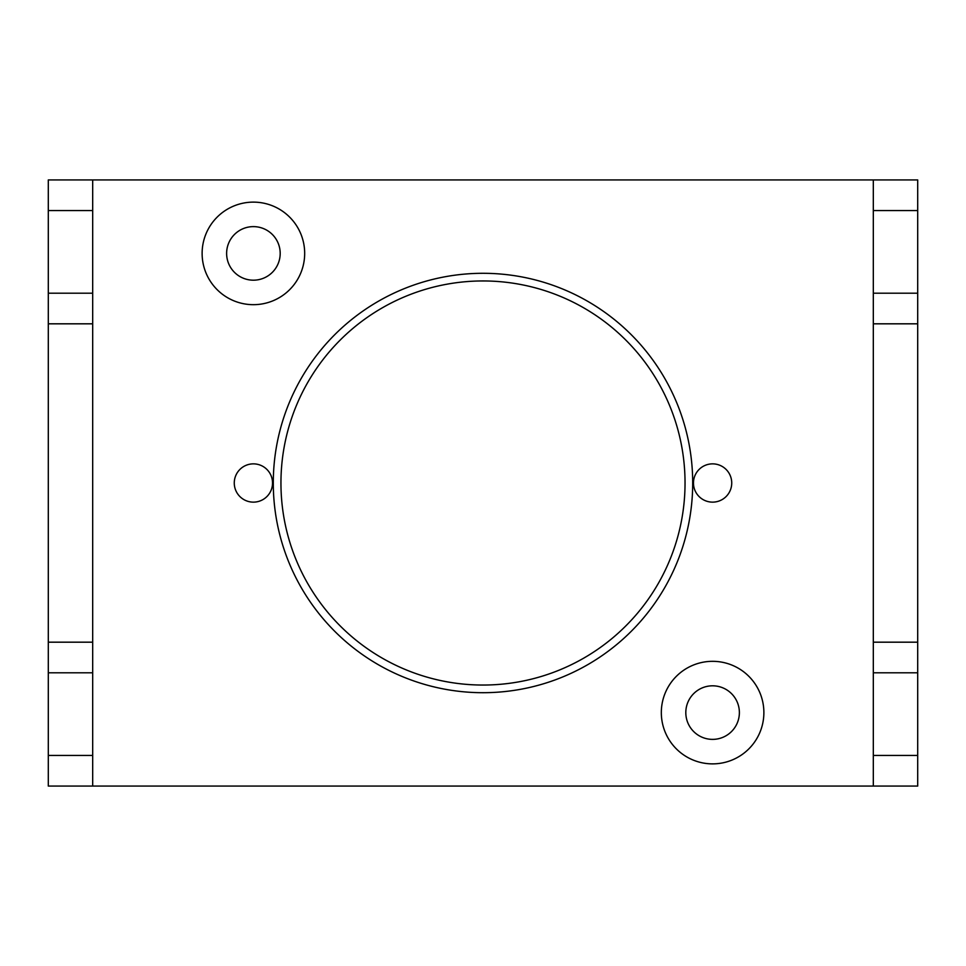 <?xml version="1.0" encoding="UTF-8"?>
<svg xmlns="http://www.w3.org/2000/svg" width="966" height="966" viewBox="0 0 966 966"><rect width="100%" height="100%" fill="white"/><g stroke="black" fill="none" stroke-linecap="round" stroke-linejoin="round"><path stroke-width="1.45" d="M917.7 210.552L917.7 179.93L873.312 179.93L873.312 210.552L917.7 210.552L917.7 293.205L873.312 293.205L873.312 323.815L917.7 323.815L917.7 293.205M917.7 323.815L917.7 642.185L873.312 642.185L873.312 672.795L917.7 672.795L917.7 642.185M873.312 672.795L873.312 786.07L917.7 786.07L917.7 672.795M873.312 210.552L873.312 293.205M917.7 755.448L873.312 755.448M48.3 755.448L48.3 786.07L92.688 786.07L92.688 755.448L48.3 755.448L48.3 672.795L92.688 672.795L92.688 642.185L48.3 642.185L48.3 672.795M48.3 642.185L48.3 323.815L92.688 323.815L92.688 293.205L48.3 293.205L48.3 323.815M48.3 210.552L92.688 210.552L92.688 179.93L48.3 179.93L48.3 293.205M92.688 755.448L92.688 672.795M873.312 179.93L92.688 179.93M685.039 483A202.039 202.039 0 0 1 381.981 657.979A202.039 202.039 0 0 1 381.981 308.021A202.039 202.039 0 0 1 685.039 483M692.694 483A209.694 209.694 0 0 0 378.153 301.392A209.694 209.694 0 0 0 378.153 664.608A209.694 209.694 0 0 0 692.694 483M92.688 786.07L873.312 786.07M304.676 253.406A51.27 51.27 0 0 1 253.406 304.676A51.27 51.27 0 0 1 202.123 253.406A51.27 51.27 0 0 1 253.406 202.123A51.27 51.27 0 0 1 304.676 253.406M763.877 712.594A51.27 51.27 0 0 1 712.594 763.877A51.27 51.27 0 0 1 661.324 712.594A51.27 51.27 0 0 1 712.594 661.324A51.27 51.27 0 0 1 763.877 712.594M272.533 483A19.139 19.139 0 0 1 253.406 502.139A19.139 19.139 0 0 1 234.267 483A19.139 19.139 0 0 1 253.406 463.861A19.139 19.139 0 0 1 272.533 483M731.733 483A19.139 19.139 0 0 1 712.594 502.139A19.139 19.139 0 0 1 693.467 483A19.139 19.139 0 0 1 712.594 463.861A19.139 19.139 0 0 1 731.733 483M685.812 712.594A26.782 26.782 0 0 0 712.594 739.376A26.782 26.782 0 0 0 739.376 712.594A26.782 26.782 0 0 0 712.594 685.812A26.782 26.782 0 0 0 685.812 712.594M226.624 253.406A26.782 26.782 0 0 0 253.406 280.188A26.782 26.782 0 0 0 280.188 253.406A26.782 26.782 0 0 0 253.406 226.624A26.782 26.782 0 0 0 226.624 253.406M873.312 642.185L873.312 323.815M92.688 323.815L92.688 642.185M92.688 293.205L92.688 210.552"/></g></svg>

